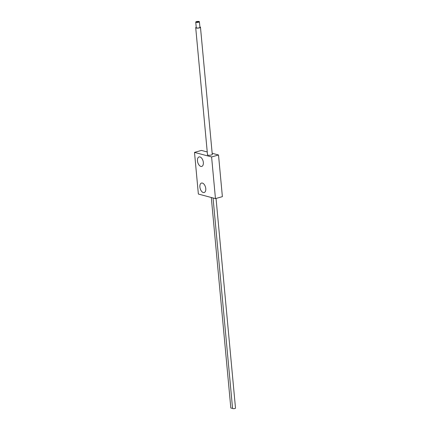 <?xml version="1.0" encoding="UTF-8"?>
<svg xmlns="http://www.w3.org/2000/svg" width="430" height="430" viewBox="0 0 430 430"><rect width="100%" height="100%" fill="white"/><g stroke="black" fill="none" stroke-linecap="round" stroke-linejoin="round"><path stroke-width="0.64" d="M194.5 152.381L211.598 156.95L218.515 154.983L222.38 196.65L215.462 198.612L198.364 194.048L194.5 152.381L201.417 150.419L207.244 151.973M212.162 153.29L218.515 154.983M212.243 154.171A2.499 0.656 174.7 0 1 212.372 154.354A2.499 0.656 174.7 0 1 211.372 154.983A2.499 0.656 174.7 0 1 208.797 155.273A2.499 0.656 174.7 0 1 207.394 154.816A2.499 0.656 174.7 0 1 207.486 154.612M211.598 156.95L215.462 198.612M202.39 183.072A4.923 2.752 74.1 0 1 205.658 187.819A4.923 2.752 74.1 0 1 204.175 192.538A4.923 2.752 74.1 0 1 203.272 192.532A4.923 2.752 74.1 0 1 200.004 187.786A4.923 2.752 74.1 0 1 201.487 183.067A4.923 2.752 74.1 0 1 202.39 183.072M199.966 156.945A4.923 2.752 74.1 0 1 203.234 161.691A4.923 2.752 74.1 0 1 201.751 166.41A4.923 2.752 74.1 0 1 200.848 166.405A4.923 2.752 74.1 0 1 197.58 161.658A4.923 2.752 74.1 0 1 199.063 156.939A4.923 2.752 74.1 0 1 199.966 156.945M199.885 26.907A2.387 0.629 174.7 0 1 199.998 26.934A2.387 0.629 174.7 0 1 200.471 27.257A2.387 0.629 174.7 0 1 198.87 28.004A2.387 0.629 174.7 0 1 196.188 28.02A2.387 0.629 174.7 0 1 195.714 27.697A2.387 0.629 174.7 0 1 196.225 27.246M196.247 27.466A1.967 0.516 -5.3 0 0 196.134 27.66A1.967 0.516 -5.3 0 0 196.526 27.923A1.967 0.516 -5.3 0 0 198.73 27.912A1.967 0.516 -5.3 0 0 200.047 27.294A1.967 0.516 -5.3 0 0 199.902 27.122M199.042 21.5A1.838 0.484 174.7 0 1 199.407 21.747A1.838 0.484 174.7 0 1 198.176 22.322A1.838 0.484 174.7 0 1 196.112 22.333A1.838 0.484 174.7 0 1 195.747 22.086A1.838 0.484 174.7 0 1 196.978 21.511A1.838 0.484 174.7 0 1 199.042 21.5M198.778 21.575A1.505 0.392 -5.3 0 0 197.085 21.586A1.505 0.392 -5.3 0 0 196.075 22.054A1.505 0.392 -5.3 0 0 196.376 22.258A1.505 0.392 -5.3 0 0 198.069 22.247A1.505 0.392 -5.3 0 0 199.074 21.78A1.505 0.392 -5.3 0 0 198.778 21.575M213.049 197.967L232.571 408.403A1.467 0.387 -5.3 0 0 233.399 408.667A1.467 0.387 -5.3 0 0 234.914 408.5A1.467 0.387 -5.3 0 0 235.5 408.129L216.048 198.445M211.297 197.499L230.819 407.936A1.467 0.387 -5.3 0 0 232.549 408.156M196.531 21.962L197.848 21.726L196.531 21.962M197.429 22.199L198.746 21.968L197.429 22.199M200.471 27.257L212.28 154.558M195.714 27.697L207.523 154.999M199.407 21.747L199.939 27.488M195.747 22.086L196.279 27.826M196.424 22.269L196.386 21.86"/></g></svg>
